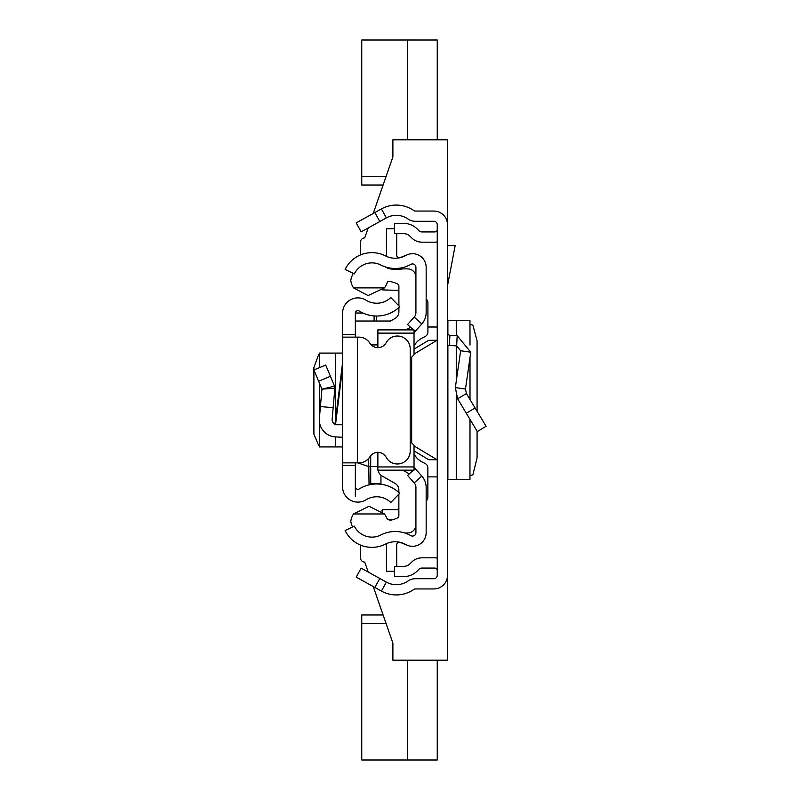<?xml version="1.0" encoding="UTF-8"?>
<svg xmlns="http://www.w3.org/2000/svg" width="800" height="800" viewBox="0 0 800 800"><rect width="100%" height="100%" fill="white"/><g stroke="black" fill="none" stroke-linecap="round" stroke-linejoin="round"><path stroke-width="1.2" d="M477.08 411.28L477.07 340.82L472.87 325.12L470.01 324.56M477.08 431.13L477.08 457.86L472.87 474.88L470.01 475.44M469.96 419.31L469.96 479.47L470.01 419.38M469.96 479.47L447.89 479.74L447.49 480.29M374.86 587.45L356.21 577.11L361.17 568.15L379.82 578.49L374.86 587.45L381.41 591.08A30.71 30.71 0 0 0 413.87 589.41A2.56 2.56 0 0 1 415.33 588.95L433.84 588.95A13.65 13.65 0 0 0 447.49 575.3L447.49 224.7A13.65 13.65 0 0 0 433.84 211.05L415.33 211.05A2.56 2.56 0 0 1 413.87 210.59A30.71 30.71 0 0 0 381.41 208.92L374.86 212.55L379.82 221.51L361.17 231.85L356.21 222.89L374.86 212.55M379.82 578.49L386.37 582.12A20.47 20.47 0 0 0 408.01 581.01A12.8 12.8 0 0 1 415.33 578.71L433.84 578.71A3.41 3.41 0 0 0 437.25 575.3L437.25 224.7A3.41 3.41 0 0 0 433.84 221.29L415.33 221.29A12.8 12.8 0 0 1 408.01 218.99A20.47 20.47 0 0 0 386.37 217.88L379.82 221.51M437.25 570.62A2.56 2.56 0 0 0 434.69 568.06L421.95 568.06A4.27 4.27 0 0 0 418.94 569.31L417.17 571.07A18.77 18.77 0 0 1 403.9 576.57L394.64 576.57L394.64 566.33L403.9 566.33A8.53 8.53 0 0 0 409.93 563.83L411.7 562.07A14.5 14.5 0 0 1 421.95 557.82L434.69 557.82A12.8 12.8 0 0 1 437.25 558.08M437.25 229.38A2.56 2.56 0 0 1 434.69 231.94L421.95 231.94A4.27 4.27 0 0 1 418.94 230.69L417.17 228.93A18.77 18.77 0 0 0 403.9 223.43L394.64 223.43L394.64 233.67L403.9 233.67A8.53 8.53 0 0 1 409.93 236.17L411.7 237.93A14.5 14.5 0 0 0 421.95 242.18L434.69 242.18A12.8 12.8 0 0 0 437.25 241.92M447.49 332.72A2.56 2.56 0 0 0 449.91 335.28L449.38 345.5A12.8 12.8 0 0 1 447.49 345.26M466.39 393.53L486.11 426.28L477.34 431.56L457.62 398.81L455.35 387.58L465.48 389.04L466.39 393.53L457.62 398.81M449.91 335.28L457.18 335.66L470.77 352.21L460.64 350.75L455.35 387.58M470.77 352.21L465.48 389.04M449.38 345.5L456.64 345.88L460.64 350.75M447.49 245.59L455.17 245.59L447.49 285.8M447.49 319.71L447.89 320.26L469.96 320.53L469.96 344.95M470.01 345.07L469.96 320.53M437.25 340.28L428.72 340.28L414.03 349.1L414.03 354.82L411.47 357.38L410.2 357.38L411.47 357.38M414.03 450.9L428.72 459.72L437.25 459.72M437.25 327.01L427.91 327.01M437.25 476.88L427.86 476.88M381.54 510.9L382.65 510.9M360.47 557.82L360.47 545.06L360.47 557.82A4.27 4.27 0 0 0 364.74 562.09L368.2 572.05L364.74 562.09M447.49 575.3L447.49 660.19L392.89 660.19L392.89 643.13L373.23 586.54L383.11 614.98L361.75 614.98L361.75 623.51L386.07 623.51M364.74 237.91L368.2 227.95L364.74 237.91A4.27 4.27 0 0 0 360.47 242.18A4.27 4.27 0 0 1 364.74 237.91M447.49 224.7L447.49 139.81L392.89 139.81L392.89 156.87L373.23 213.46L383.11 185.02L361.75 185.02L361.75 40L437.25 40L437.25 139.81M398.86 508.46L397.38 509.62M398.8 509.62L382.65 509.62L382.65 511.93M397.38 290.38L398.9 291.58M360.47 254.94L360.47 242.18L360.47 254.94M437.25 660.19L437.25 760L361.75 760L361.75 623.51M407.39 760L407.39 660.19M407.39 139.81L407.39 40M426.16 312.56L426.16 267.35A13.65 13.65 0 0 0 405.77 255.47A21.33 21.33 0 0 1 385.54 255.92A29.86 29.86 0 0 0 345.12 269.41L354.32 273.9A19.62 19.62 0 0 1 380.88 265.03A31.56 31.56 0 0 0 410.83 264.38A3.41 3.41 0 0 1 415.92 267.35L415.92 312.56A6.82 6.82 0 0 1 414.19 317.11L421.82 323.92A17.06 17.06 0 0 0 426.16 312.56M413.51 329.89L407.53 324.56L414.19 317.11M414.03 332.65L415.17 331.37L414.03 330.36M415.17 331.37L421.82 323.92M413.44 470.17L407.53 475.44L414.19 482.89A6.82 6.82 0 0 1 415.92 487.44L415.92 532.65A3.41 3.41 0 0 1 410.83 535.62A31.56 31.56 0 0 0 380.88 534.97A19.62 19.62 0 0 1 354.32 526.1L345.12 530.59A29.86 29.86 0 0 0 385.54 544.08A21.33 21.33 0 0 1 405.77 544.53A13.65 13.65 0 0 0 426.16 532.65L426.16 487.44A17.06 17.06 0 0 0 421.82 476.08L414.03 467.35M415.17 468.63L414.03 469.64M407.4 545.31L400.22 542.41A2.56 2.56 0 0 0 396.7 544.78L396.7 566.33M386.52 543.61A12.8 12.8 0 0 0 386.47 544.78L386.47 571.27L394.64 571.27M407.4 254.69L400.22 257.59A2.56 2.56 0 0 1 396.7 255.22L396.7 233.67M394.64 228.73L386.47 228.73L386.47 255.22A12.8 12.8 0 0 0 386.52 256.39M388.93 519.86L392.14 519.86M398.9 290.38L382.65 289.92M352.54 526.96A22.18 22.18 0 0 1 350.79 521.43A17.2 17.2 0 0 1 353.54 513.96L369.01 506.26L384.41 513.96A19.24 19.24 0 0 1 386.57 517.63A4.25 4.25 0 0 0 391.35 520.04A28.13 28.13 0 0 0 397.4 517.98A2.56 2.56 0 0 0 398.86 515.67L398.86 494.13M385.47 266.94A47.46 47.46 0 0 0 388.18 268.43A35.23 35.23 0 0 0 400.89 269.11A36.94 36.94 0 0 1 409.45 269.06A8.48 8.48 0 0 1 415.92 276.23M414.03 333.12L377.87 333.12L377.87 329.89L414.03 329.89L414.03 354.82M426.16 500.99A5.12 5.12 0 0 0 427.86 497.17L427.86 468A5.12 5.12 0 0 0 424.9 463.36A39.24 39.24 0 0 1 420.13 460.73A17.06 17.06 0 0 1 414.03 453.83M414.03 346.19A17.06 17.06 0 0 1 420.13 339.29A39.24 39.24 0 0 1 424.94 336.64A5.12 5.12 0 0 0 427.91 332L427.91 302.85A5.12 5.12 0 0 0 426.16 299M377.87 333.12L377.87 347.66M411.47 442.68L410.2 442.68L411.47 442.68L414.03 445.24L414.03 450.98M414.03 445.24L414.03 470.17L414.03 466.94L377.87 466.94L377.87 470.17L377.87 452.34M355.35 321.02L390.54 321.02L395.04 318.45A7.68 7.68 0 0 0 398.9 311.79L398.9 307.47M410.56 327.26L405.96 329.89M398.9 305.91L398.9 286.2A2.56 2.56 0 0 0 397.44 283.89A28.13 28.13 0 0 0 387.62 281.25A19.24 19.24 0 0 1 384.41 287.89L353.54 287.89A17.23 17.23 0 0 1 350.77 280.4A22.18 22.18 0 0 1 353.28 273.4M371.25 344.91L377.87 344.91M384.41 287.89L368.07 295.56L353.54 287.89M378.01 470.17A8.53 8.53 0 0 0 382.16 476.02L395 483.38A7.68 7.68 0 0 1 398.86 490.04L398.86 492.49M402.83 470.17L409.3 473.87M353.54 513.96L384.41 513.96M415.92 525.37A8.39 8.39 0 0 1 409.45 532.79A36.94 36.94 0 0 1 404.87 533.01M342.56 424.74L334.91 424.74L342.56 362.69M355.35 462.87L355.35 465.43L342.56 465.43L342.56 334.57L355.35 334.57L355.35 337.13M355.35 334.57L355.35 313.23A2.56 2.56 0 0 1 359.26 311.06A33.11 33.11 0 0 0 399.7 306.73L390.81 297.53A20.31 20.31 0 0 1 366 300.18A15.36 15.36 0 0 0 342.56 313.23L342.56 334.57M342.56 465.43L342.56 486.77A15.36 15.36 0 0 0 366 499.82A20.31 20.31 0 0 1 390.81 502.47L399.7 493.27A33.11 33.11 0 0 0 359.26 488.94A2.56 2.56 0 0 1 355.35 486.77L355.35 496.76M355.35 465.43L355.35 486.77M342.56 462.87L357.49 462.87L357.49 337.13L342.56 337.13M357.49 337.13L359.01 337.13A12.8 12.8 0 0 1 369.9 343.2A9.38 9.38 0 0 0 386.14 342.73A12.8 12.8 0 0 1 410.2 348.82L410.2 451.18A12.8 12.8 0 0 1 386.14 457.27A9.38 9.38 0 0 0 369.9 456.8A12.8 12.8 0 0 1 359.01 462.87L357.49 462.87M335.01 423.92A4.27 4.27 0 0 1 332.13 419.51L333.16 407.68L320.42 406.57L319.38 418.4L319.38 383.08M342.56 437.28L335.49 436.91A17.06 17.06 0 0 1 319.38 418.4M318.61 381.24L330.41 376.29L325.69 365.02L313.89 369.97L321.93 389.16L334.86 388.17L333.16 407.68M330.41 376.29L334.55 386.15L321.93 389.16L320.42 406.57M334.55 386.15L334.86 388.17L334.55 386.15M342.56 353.08L319.32 353.08L319.38 367.67M319.32 445.36L318.61 445.27L313.94 434.33L313.89 432.51L313.89 367.49L318.61 354.73L319.32 354.64M342.56 446.92L319.32 446.92L319.38 421.36M369.06 484.87L368.77 466.56L357.74 462.87M376.68 321.02L376.68 316.02M370.71 455.68L370.71 484.52L370.71 455.68M370.71 467.02L368.77 466.56L368.65 458.5M369.68 457.15A2.56 2.55 0 0 1 370.71 459.2M380.95 483.6L370.71 483.6L380.95 483.6L380.95 475.18M386.37 582.12L381.41 591.08M386.37 217.88L381.41 208.92M475.07 407.95L466.3 413.23M457.18 335.66L456.64 345.88M447.89 320.26L447.89 334.1M447.89 345.34L447.89 479.74M456.26 320.29L456.26 335.61M456.26 345.86L456.26 381.2M456.26 396.01L456.26 479.71M469.96 357.86L469.96 399.46M414.03 354.07L437.01 340.28M411.66 357.37L411.66 442.69M414.03 445.93L437.01 459.72M386.07 176.49L361.75 176.49M414.19 482.89L421.82 476.08M335.49 446.92L335.49 436.91M335.49 420.03L335.49 353.08M342.56 367.68L335.52 424.74M374.12 315.92L374.12 321.02M355.36 313.03L362.94 313.03M377.87 466.54L370.71 466.54M470.01 357.54L470.01 399.54M414.03 470.17L377.87 470.17M319.32 446.92L319.32 382.93M319.32 367.69L319.32 353.08"/></g></svg>
